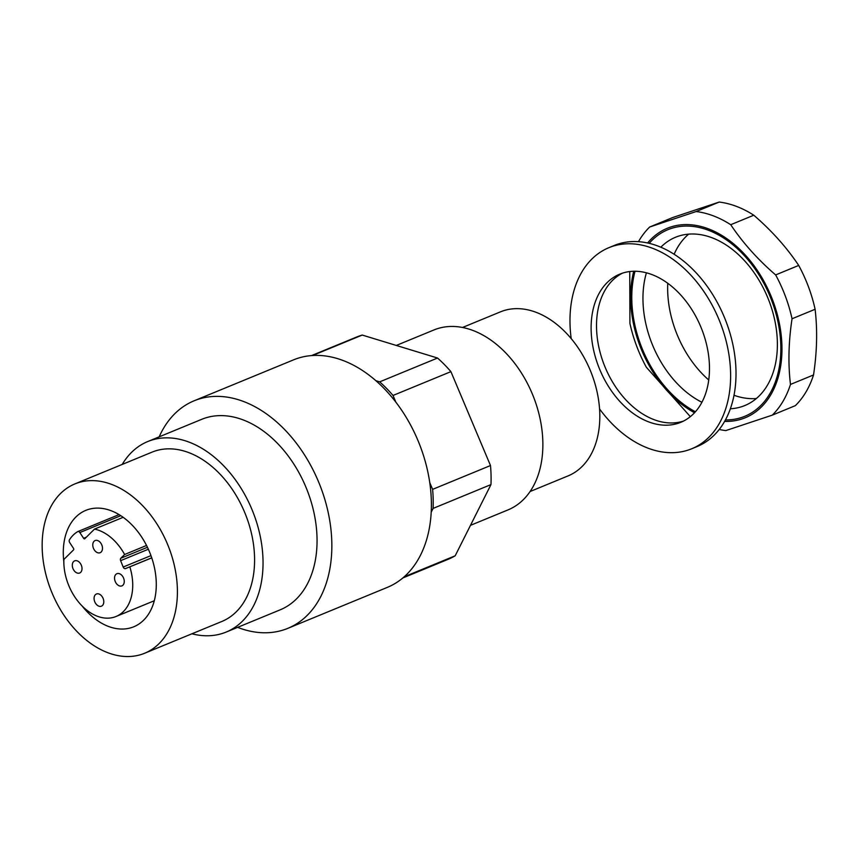 <?xml version="1.0" encoding="UTF-8"?>
<svg xmlns="http://www.w3.org/2000/svg" width="858" height="858" viewBox="0 0 858 858"><rect width="100%" height="100%" fill="white"/><g stroke="black" fill="none" stroke-linecap="round" stroke-linejoin="round"><path stroke-width="1.29" d="M530.072 491.537L568.06 475.9A88.706 60.714 -112.4 0 0 590.433 370.753A88.706 60.714 -112.4 0 0 500.514 311.829L462.526 327.477M431.209 512.151L433.086 508.419A120.184 82.261 -112.4 0 0 432.614 489.371L429.751 482.571M395.806 402.037L393.028 395.463A120.184 82.261 -112.4 0 0 379.676 381.864L375.954 380.727M402.863 577.949L448.08 559.33A120.184 82.261 -112.4 0 0 455.18 555.802L490.969 484.588A120.184 82.261 -112.4 0 0 490.497 465.54L450.911 371.643A120.184 82.261 -112.4 0 0 437.548 358.033L362.248 335.06A120.184 82.261 -112.4 0 0 356.574 337.055L311.615 355.555M433.086 508.419L490.969 484.588M490.497 465.54L432.614 489.371M455.18 555.802L404.193 576.79M393.028 395.463L450.911 371.643M437.548 358.033L379.676 381.864M312.623 355.491L362.248 335.06M470.484 525.343L508.043 509.888A97.297 66.592 -112.4 0 0 532.582 394.562A97.297 66.592 -112.4 0 0 433.966 329.944L396.299 345.452M159.17 436.84A123.048 84.223 67.6 0 1 194.133 400.783L293.683 359.802A123.048 84.223 67.6 0 1 431.359 501.222A123.048 84.223 67.6 0 1 387.366 587.365L287.816 628.356A123.048 84.223 67.6 0 1 237.602 627.359M194.133 400.783A123.048 84.223 67.6 0 1 331.81 542.202A123.048 84.223 67.6 0 1 287.816 628.356M63.824 561.679A62.956 43.093 67.6 0 1 85.821 510.36A62.956 43.093 67.6 0 1 156.263 582.711A62.956 43.093 67.6 0 1 133.751 626.79A62.956 43.093 67.6 0 1 82.186 606.059M177.381 589.135A91.57 62.677 67.6 0 1 144.648 653.249A91.57 62.677 67.6 0 1 51.834 592.438A91.57 62.677 67.6 0 1 74.925 483.901A91.57 62.677 67.6 0 1 177.381 589.135M74.925 483.901L152.091 452.123A91.57 62.677 67.6 0 1 254.558 557.368A91.57 62.677 67.6 0 1 221.814 621.482L144.648 653.249M122.222 464.425A103.014 70.506 67.6 0 1 147.737 441.548A103.014 70.506 67.6 0 1 263.009 559.942A103.014 70.506 67.6 0 1 226.169 632.067A103.014 70.506 67.6 0 1 191.945 633.783M147.737 441.548L201.759 419.305A103.014 70.506 67.6 0 1 317.02 537.698A103.014 70.506 67.6 0 1 280.191 609.824L226.169 632.067M72.297 565.454A6.585 4.505 67.6 0 1 74.646 560.853A6.585 4.505 67.6 0 1 77.005 560.789A6.585 4.505 67.6 0 1 81.821 566.816A6.585 4.505 67.6 0 1 79.655 573.015A6.585 4.505 67.6 0 1 72.297 565.454M114.543 578.313A6.585 4.505 67.6 0 1 116.903 573.702A6.585 4.505 67.6 0 1 119.251 573.637A6.585 4.505 67.6 0 1 124.067 579.665A6.585 4.505 67.6 0 1 121.911 585.875A6.585 4.505 67.6 0 1 114.543 578.313M92.771 545.152A6.585 4.505 67.6 0 1 95.12 540.54A6.585 4.505 67.6 0 1 97.48 540.486A6.585 4.505 67.6 0 1 102.284 546.503A6.585 4.505 67.6 0 1 100.129 552.713A6.585 4.505 67.6 0 1 92.771 545.152M94.069 598.616A6.585 4.505 67.6 0 1 96.428 594.004A6.585 4.505 67.6 0 1 98.777 593.94A6.585 4.505 67.6 0 1 103.593 599.967A6.585 4.505 67.6 0 1 101.437 606.177A6.585 4.505 67.6 0 1 94.069 598.616M151.759 557.882L125.493 568.597A2.284 1.566 67.6 0 1 123.177 567.041L120.624 560.66A2.284 1.566 67.6 0 1 120.849 558.215L124.603 554.504L146.546 545.463M123.177 517.299L94.498 529.096A46.643 31.928 67.6 0 1 124.603 554.504M94.498 529.096L84.824 538.685A1.148 0.783 67.6 0 1 83.634 538.331L79.837 532.55A2.284 1.566 -112.4 0 0 77.81 531.585A2.284 1.566 -112.4 0 0 77.67 531.649A46.643 31.928 67.6 0 0 69.455 539.811A2.284 1.566 -112.4 0 0 69.713 542.599L73.498 548.38A1.148 0.783 67.6 0 1 73.541 549.892L63.867 559.48A46.643 31.928 67.6 0 0 80.609 604.407A46.643 31.928 67.6 0 0 116.034 616.494L154.29 600.75M129.848 566.902A46.643 31.928 67.6 0 1 116.034 616.494M708.729 379.976A91.002 62.28 67.6 0 1 667.674 290.808A91.002 62.28 67.6 0 1 667.76 283.269M674.141 254.247A91.002 62.28 67.6 0 1 688.674 234.137M756.348 398.52A91.002 62.28 67.6 0 1 733.998 395.27M730.726 224.71A114.468 78.346 -112.4 0 0 696.149 211.551L719.208 202.059A114.468 78.346 67.6 0 1 753.785 215.219L730.726 224.71C742.717 242.675 757.689 259.416 775.643 274.925L798.701 265.433C786.711 247.469 771.739 230.727 753.785 215.219M798.701 265.433A114.468 78.346 67.6 0 1 815.1 309.277L792.041 318.768A114.468 78.346 -112.4 0 0 775.643 274.925M813.534 374.957A114.468 78.346 67.6 0 1 795.355 405.641L772.297 415.133A114.468 78.346 -112.4 0 0 790.475 384.438L813.534 374.957C817.03 351.834 817.556 329.944 815.1 309.277M719.208 202.059L672.726 217.524L649.667 227.016L696.149 211.551M649.667 227.016A114.468 78.346 -112.4 0 0 638.47 241.666M690.325 416.645L646.321 367.213A114.468 78.346 -112.4 0 1 629.922 323.38L629.751 271.536M719.208 429.461A114.468 78.346 -112.4 0 0 725.814 430.587L772.297 415.133M792.041 318.768C788.545 341.881 788.019 363.781 790.475 384.438M724.613 421.396A102.445 70.12 -112.4 0 0 780.297 328.56A102.445 70.12 -112.4 0 0 693.028 224.978A102.445 70.12 -112.4 0 0 647.597 242.964M633.73 271.257A102.445 70.12 -112.4 0 0 694.519 412.73M695.398 411.765A100.912 69.069 67.6 0 1 631.81 300.332A100.912 69.069 67.6 0 1 635.017 271.246M649.184 243.329A100.912 69.069 67.6 0 1 769.208 294.412A100.912 69.069 67.6 0 1 725.418 419.948M646.417 272.801A91.002 62.28 -112.4 0 0 642.985 300.976A91.002 62.28 -112.4 0 0 701.898 402.263M730.351 408.773A91.002 62.28 -112.4 0 0 744.808 405.555A91.002 62.28 -112.4 0 0 767.76 297.694A91.002 62.28 -112.4 0 0 675.525 237.258A91.002 62.28 -112.4 0 0 660.842 247.201M622.533 273.123A80.126 54.837 -112.4 0 0 599.388 349.538A80.126 54.837 -112.4 0 0 657.528 420.838A80.126 54.837 -112.4 0 0 683.451 421.096M599.538 408.912A108.741 74.431 -112.4 0 0 652.777 449.796A108.741 74.431 -112.4 0 0 691.687 448.777L697.093 446.557A108.741 74.431 -112.4 0 0 724.517 317.664A108.741 74.431 -112.4 0 0 614.296 245.442L608.901 247.672A108.741 74.431 -112.4 0 0 571.203 338.62M691.687 448.777A108.741 74.431 -112.4 0 0 719.122 319.884A108.741 74.431 -112.4 0 0 608.901 247.672M652.123 423.069A80.126 54.837 67.6 0 1 593.521 349.71A80.126 54.837 67.6 0 1 619.798 274.131A80.126 54.837 67.6 0 1 701.007 327.348A80.126 54.837 67.6 0 1 680.802 422.318A80.126 54.837 67.6 0 1 652.123 423.069M120.849 558.215L147.447 547.275M120.624 560.66L148.359 549.238M123.177 567.041L150.965 555.609M125.493 568.597L151.737 557.797M77.96 531.531L119.09 514.607M79.837 532.55L120.817 515.679M83.634 538.331L86.304 537.226M119.069 514.596L77.81 531.585"/></g></svg>
